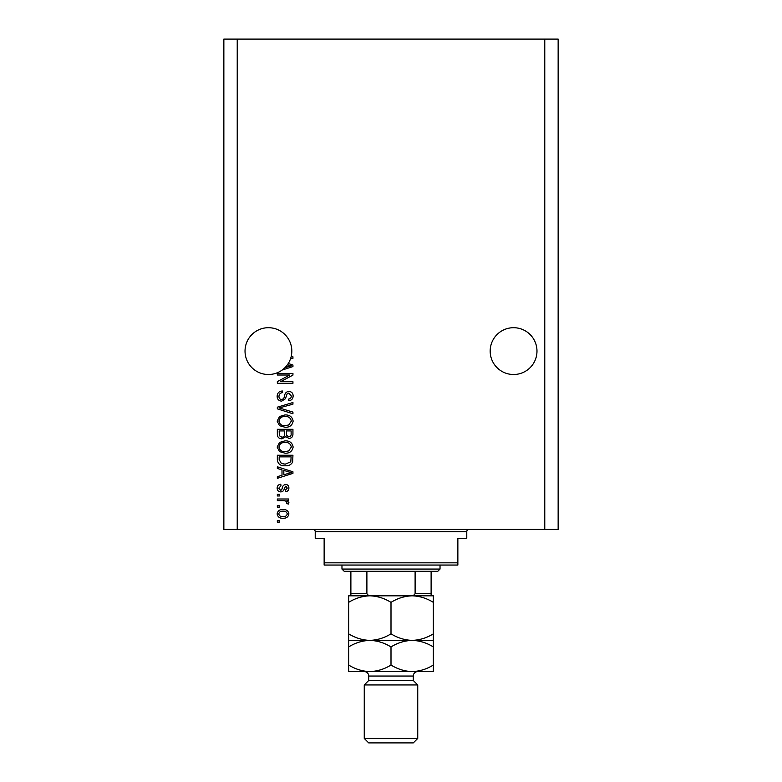 <?xml version="1.0" encoding="UTF-8"?>
<svg xmlns="http://www.w3.org/2000/svg" width="782" height="782" viewBox="0 0 782 782"><rect width="100%" height="100%" fill="white"/><g stroke="black" fill="none" stroke-linecap="round" stroke-linejoin="round"><path stroke-width="1.17" d="M536.98 351.108A23.401 23.401 0 0 0 513.578 327.707A23.401 23.401 0 0 0 490.177 351.108A23.401 23.401 0 0 0 513.578 374.51A23.401 23.401 0 0 0 536.98 351.108M291.823 351.108A23.401 23.401 0 0 0 268.422 327.707A23.401 23.401 0 0 0 257.825 371.968A23.401 23.401 0 0 0 285 367.628L291.315 365.8L287.424 364.764A23.401 23.401 0 0 0 291.823 351.108M288.265 363.513L292.937 365.008L292.937 366.582L282.214 370.013M291.129 356.778L292.937 356.778L292.937 358.4L290.66 358.4M289.76 375.018L277.336 375.018L277.336 373.395L292.937 373.395L292.937 375.116L280.503 381.704L292.937 381.704L292.937 383.317L277.336 383.317L277.336 381.587L289.76 375.018M281.676 401.146C278.734 400.863 277.219 399.221 277.141 396.239C277.346 392.955 279.096 391.215 282.41 391.02L282.605 392.642C280.318 392.847 279.106 394.099 278.959 396.376C278.939 398.253 279.839 399.299 281.637 399.534C283.446 399.045 284.433 397.745 284.58 395.633C285 393.092 286.427 391.694 288.871 391.43C291.618 391.665 293.035 393.17 293.142 395.956C292.996 398.918 291.442 400.521 288.48 400.746L288.284 399.123C290.23 398.976 291.246 397.94 291.324 396.005L288.832 393.043L287.248 393.551L285.41 398.742L281.676 401.146M292.937 413.776L277.336 408.859L277.336 407.187L292.937 402.525L292.937 404.186L279.164 407.94L292.937 412.094L292.937 413.776M277.141 421.107L279.585 416.503L284.931 414.929C289.575 414.743 292.312 416.806 293.142 421.117C292.331 425.349 289.663 427.402 285.127 427.285L279.526 425.701L277.141 421.107M277.141 447.04L279.585 442.436L284.931 440.862C289.575 440.677 292.312 442.739 293.142 447.05C292.331 451.282 289.663 453.335 285.127 453.218L279.526 451.634L277.141 447.04M281.999 469.845L277.336 468.477L277.336 466.795L292.937 471.781L292.937 473.354L277.336 478.34L277.336 476.658L281.999 475.29L281.999 469.845M279.565 522.102L277.336 522.102L277.336 520.48L279.565 520.48L279.565 522.102M544.771 529.394L558.143 529.394L558.143 39.1L544.771 39.1L544.771 529.394L223.857 529.394L223.857 39.1L237.229 39.1L237.229 529.394M544.771 39.1L237.229 39.1M283.133 518.251C279.751 518.466 277.747 517.01 277.141 513.901C277.737 510.832 279.692 509.375 283.016 509.541C286.339 509.365 288.294 510.822 288.89 513.901C288.314 516.941 286.398 518.388 283.133 518.251M279.565 507.107L277.336 507.107L277.336 505.495L279.565 505.495L279.565 507.107M283.221 500.627L277.336 500.627L277.336 499.004L288.685 499.004L288.685 500.627L286.877 500.627L288.89 502.543L288.284 504.077L286.662 503.461L286.867 502.367L285.538 500.92L283.221 500.627M279.565 495.964L277.336 495.964L277.336 494.351L279.565 494.351L279.565 495.964M280.797 491.917C278.441 491.741 277.219 490.461 277.141 488.085C277.258 485.798 278.47 484.508 280.787 484.214L280.982 485.837L278.754 488.193L280.523 490.294L281.549 489.923L282.175 488.398C282.449 486.14 283.612 484.82 285.655 484.42C287.776 484.635 288.861 485.837 288.89 488.017C288.851 490.177 287.766 491.409 285.645 491.712L285.44 490.089L287.268 488.076L285.88 486.042L284.286 488.369C284.013 490.558 282.849 491.731 280.797 491.917M285.225 465.779C280.611 466.062 277.981 464.078 277.336 459.845L277.336 455.241L292.937 455.241L292.654 462.123C291.021 464.821 288.548 466.033 285.225 465.779M281.921 438.839C278.891 438.702 277.366 437.128 277.336 434.118L277.336 429.308L292.937 429.308L292.937 434.147C292.927 436.767 291.618 438.194 289.017 438.428L285.753 436.688L281.921 438.839M287.268 513.862C286.681 511.868 285.264 510.969 283.016 511.164C280.728 510.969 279.311 511.897 278.754 513.94C279.35 515.924 280.767 516.824 283.016 516.638C285.303 516.824 286.72 515.895 287.268 513.862M288.363 471.839L283.827 470.373L283.827 474.762L291.315 472.572L288.363 471.839M291.119 456.864L279.164 456.864L279.164 459.65L281.432 463.54L285.244 464.156L290.806 461.81L291.119 456.864M291.324 447.06C290.65 443.756 288.509 442.231 284.912 442.485C281.549 442.377 279.565 443.893 278.959 447.03C279.614 450.256 281.686 451.781 285.176 451.595L288.695 450.921L291.324 447.06M291.119 430.931L286.456 430.931L286.603 435.388L288.763 436.806C290.581 436.591 291.363 435.525 291.119 433.59L291.119 430.931M284.638 430.931L279.164 430.931L279.36 435.721L281.911 437.216C283.856 437.04 284.765 435.945 284.638 433.922L284.638 430.931M291.324 421.127C290.65 417.823 288.509 416.298 284.912 416.552C281.549 416.444 279.565 417.959 278.959 421.097C279.614 424.323 281.686 425.848 285.176 425.662L288.695 424.988L291.324 421.127M285 367.628A23.401 23.401 0 0 0 287.424 364.764M312.995 529.394A2.229 2.229 0 0 1 315.224 531.623L315.224 538.309L324.139 538.309L324.139 562.825L457.861 562.825L457.861 538.309L466.776 538.309L466.776 531.623L315.224 531.623M469.005 529.394A2.229 2.229 0 0 0 466.776 531.623M457.861 562.825L457.861 565.054L324.139 565.054L324.139 562.825M440.031 569.071L437.803 571.3L344.197 571.3L341.969 569.071L440.031 569.071L440.031 565.054M341.969 569.071L341.969 565.054M431.117 571.3L431.117 595.122M431.117 595.816L350.883 595.816L350.883 593.587L350.883 595.816M410.433 595.816C412.583 596.04 414.147 595.298 415.105 593.587L431.117 593.587M415.105 571.3L415.105 593.587M366.895 571.3L366.895 593.587C367.843 595.298 369.397 596.04 371.567 595.816M350.883 571.3L350.883 593.587L366.895 593.587M413.287 680.496L368.713 680.496L364.256 684.954L417.744 684.954L413.287 680.496L413.287 676.039A4.457 4.457 0 0 1 417.744 671.582M417.744 738.443L413.287 742.9L368.713 742.9L364.256 738.443L417.744 738.443L417.744 684.954M368.713 680.496L368.713 676.039A4.457 4.457 0 0 0 364.256 671.582L348.655 671.582L348.655 646.929C355.243 642.843 362.301 640.654 369.827 640.38C362.389 640.135 355.331 637.946 348.655 633.831L348.655 602.365C355.243 598.269 362.301 596.079 369.827 595.816C377.266 596.06 384.324 598.24 391 602.365C397.588 598.269 404.646 596.079 412.173 595.816C419.611 596.06 426.669 598.24 433.345 602.365L433.345 595.816L348.655 595.816L348.655 602.365M364.256 738.443L364.256 684.954M433.345 640.38L412.173 640.38C419.611 640.634 426.669 642.814 433.345 646.929L433.345 633.831C426.757 637.926 419.699 640.106 412.173 640.38C404.734 640.135 397.676 637.946 391 633.831L391 602.365M433.345 633.831L433.345 602.365M391 633.831C384.412 637.926 377.354 640.106 369.827 640.38L348.655 640.38L348.655 646.929M348.655 633.831L348.655 640.38M412.173 640.38L369.827 640.38C377.266 640.634 384.324 642.814 391 646.929C397.588 642.843 404.646 640.654 412.173 640.38M369.827 671.582C377.354 671.308 384.412 669.128 391 665.032C397.676 669.148 404.734 671.337 412.173 671.582C419.699 671.308 426.757 669.128 433.345 665.032L433.345 671.582L369.827 671.582C362.389 671.337 355.331 669.148 348.655 665.032M391 665.032L391 646.929M433.345 665.032L433.345 646.929M413.287 676.039L368.713 676.039"/></g></svg>
